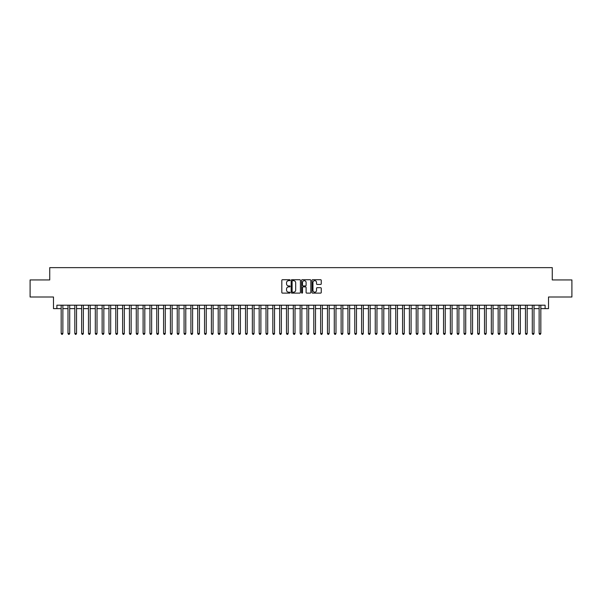 <?xml version="1.0" encoding="UTF-8"?>
<svg xmlns="http://www.w3.org/2000/svg" width="602" height="602" viewBox="0 0 602 602"><rect width="100%" height="100%" fill="white"/><g stroke="black" fill="none" stroke-linecap="round" stroke-linejoin="round"><path stroke-width="0.9" d="M290.074 280.186A0.467 0.467 0 0 0 289.607 279.719L282.488 279.719A0.67 0.67 0 0 0 281.819 280.389L281.819 292.452A0.67 0.67 0 0 0 282.488 293.121L289.607 293.121A0.467 0.467 0 0 0 290.074 292.655A0.467 0.467 0 0 0 289.607 292.188L288.682 292.188A2.145 2.145 0 0 1 286.537 290.044L286.537 289.035A2.145 2.145 0 0 1 288.682 286.891L289.607 286.891A0.467 0.467 0 0 0 290.074 286.424A0.467 0.467 0 0 0 289.607 285.95L288.682 285.95A2.145 2.145 0 0 1 286.537 283.805L286.537 282.805A2.145 2.145 0 0 1 288.682 280.66L289.607 280.66A0.467 0.467 0 0 0 290.074 280.186M320.588 284.445A0.67 0.67 0 0 0 321.257 283.775L321.257 280.389A0.67 0.67 0 0 0 320.588 279.719L312.679 279.719A0.67 0.67 0 0 0 312.009 280.389L312.009 292.452A0.67 0.67 0 0 0 312.679 293.121L320.588 293.121A0.67 0.67 0 0 0 321.257 292.452L321.257 288.366A0.67 0.67 0 0 0 320.588 287.696L317.201 287.696A0.67 0.67 0 0 0 316.532 288.366L316.532 290.39A1.791 1.791 0 0 1 314.741 292.188A1.791 1.791 0 0 1 312.95 290.39L312.95 282.451A1.791 1.791 0 0 1 314.741 280.66A1.791 1.791 0 0 1 316.532 282.451L316.532 283.775A0.67 0.67 0 0 0 317.201 284.445L320.588 284.445M56.897 308.615L56.897 305.199L545.103 305.199L545.103 308.615L548.512 308.615L548.512 297.004L571.9 297.004L571.9 279.938L552.267 279.938L552.267 267.642L49.733 267.642L49.733 279.938L30.1 279.938L30.1 297.004L53.488 297.004L53.488 308.615L61.171 308.615M300.413 280.389A0.67 0.67 0 0 0 299.743 279.719L291.835 279.719A0.67 0.67 0 0 0 291.165 280.389L291.165 292.452A0.67 0.67 0 0 0 291.835 293.121L299.743 293.121A0.67 0.67 0 0 0 300.413 292.452L300.413 280.389M302.257 279.719L310.165 279.719A0.67 0.67 0 0 1 310.835 280.389L310.835 292.452A0.67 0.67 0 0 1 310.165 293.121L306.779 293.121A0.67 0.67 0 0 1 306.109 292.452L306.109 287.56A0.67 0.67 0 0 0 305.44 286.891L303.197 286.891A0.67 0.67 0 0 0 302.528 287.56L302.528 292.655A0.467 0.467 0 0 1 302.053 293.121A0.467 0.467 0 0 1 301.587 292.655L301.587 280.389A0.67 0.67 0 0 1 302.257 279.719M62.871 308.615L67.996 308.615M69.704 308.615L74.821 308.615M76.529 308.615L81.654 308.615M83.362 308.615L88.479 308.615M90.187 308.615L95.304 308.615M97.012 308.615L102.137 308.615M103.845 308.615L108.962 308.615M110.67 308.615L115.795 308.615M117.495 308.615L122.62 308.615M124.328 308.615L129.445 308.615M131.153 308.615L136.278 308.615M137.978 308.615L143.103 308.615M144.811 308.615L149.928 308.615M151.636 308.615L156.761 308.615M158.469 308.615L163.586 308.615M165.294 308.615L170.419 308.615M172.119 308.615L177.244 308.615M178.952 308.615L184.069 308.615M185.777 308.615L190.902 308.615M192.602 308.615L197.727 308.615M199.435 308.615L204.552 308.615M206.26 308.615L211.385 308.615M213.093 308.615L218.21 308.615M219.918 308.615L225.035 308.615M226.743 308.615L231.868 308.615M233.576 308.615L238.693 308.615M240.401 308.615L245.526 308.615M247.226 308.615L252.351 308.615M254.059 308.615L259.176 308.615M260.884 308.615L266.009 308.615M267.717 308.615L272.834 308.615M274.542 308.615L279.659 308.615M281.367 308.615L286.492 308.615M288.2 308.615L293.317 308.615M295.025 308.615L300.15 308.615M301.85 308.615L306.975 308.615M308.683 308.615L313.8 308.615M315.508 308.615L320.633 308.615M322.341 308.615L327.458 308.615M329.166 308.615L334.283 308.615M335.991 308.615L341.116 308.615M342.824 308.615L347.941 308.615M349.649 308.615L354.774 308.615M356.474 308.615L361.599 308.615M363.307 308.615L368.424 308.615M370.132 308.615L375.257 308.615M376.965 308.615L382.082 308.615M383.79 308.615L388.907 308.615M390.615 308.615L395.74 308.615M397.448 308.615L402.565 308.615M404.273 308.615L409.398 308.615M411.098 308.615L416.223 308.615M417.931 308.615L423.048 308.615M424.756 308.615L429.881 308.615M431.581 308.615L436.706 308.615M438.414 308.615L443.531 308.615M445.239 308.615L450.364 308.615M452.072 308.615L457.189 308.615M458.897 308.615L464.022 308.615M465.722 308.615L470.847 308.615M472.555 308.615L477.672 308.615M479.38 308.615L484.505 308.615M486.205 308.615L491.33 308.615M493.038 308.615L498.155 308.615M499.863 308.615L504.988 308.615M506.696 308.615L511.813 308.615M513.521 308.615L518.638 308.615M520.346 308.615L525.471 308.615M527.179 308.615L532.296 308.615M534.004 308.615L539.129 308.615M540.829 308.615L545.103 308.615M292.572 280.66A0.467 0.467 0 0 0 292.105 281.126L292.105 291.714A0.467 0.467 0 0 0 292.572 292.188L293.543 292.188A2.145 2.145 0 0 0 295.687 290.044L295.687 282.805A2.145 2.145 0 0 0 293.543 280.66L292.572 280.66M306.109 282.488A1.791 1.791 0 0 0 304.319 280.69A1.791 1.791 0 0 0 302.528 282.488L302.528 285.28A0.67 0.67 0 0 0 303.197 285.95L305.44 285.95A0.67 0.67 0 0 0 306.109 285.28L306.109 282.488M62.871 305.199L62.871 333.47L61.171 333.47L61.171 305.199M62.871 333.47L62.36 334.358L61.682 334.358L61.171 333.47M69.704 305.199L69.704 333.47L67.996 333.47L67.996 305.199M69.704 333.47L69.192 334.358L68.508 334.358L67.996 333.47M76.529 305.199L76.529 333.47L74.821 333.47L74.821 305.199M76.529 333.47L76.018 334.358L75.333 334.358L74.821 333.47M83.362 305.199L83.362 333.47L81.654 333.47L81.654 305.199M83.362 333.47L82.843 334.358L82.165 334.358L81.654 333.47M90.187 305.199L90.187 333.47L88.479 333.47L88.479 305.199M90.187 333.47L89.675 334.358L88.991 334.358L88.479 333.47M97.012 305.199L97.012 333.47L95.304 333.47L95.304 305.199M97.012 333.47L96.501 334.358L95.816 334.358L95.304 333.47M103.845 305.199L103.845 333.47L102.137 333.47L102.137 305.199M103.845 333.47L103.333 334.358L102.649 334.358L102.137 333.47M110.67 305.199L110.67 333.47L108.962 333.47L108.962 305.199M110.67 333.47L110.158 334.358L109.474 334.358L108.962 333.47M117.495 305.199L117.495 333.47L115.795 333.47L115.795 305.199M117.495 333.47L116.984 334.358L116.306 334.358L115.795 333.47M124.328 305.199L124.328 333.47L122.62 333.47L122.62 305.199M124.328 333.47L123.816 334.358L123.132 334.358L122.62 333.47M131.153 305.199L131.153 333.47L129.445 333.47L129.445 305.199M131.153 333.47L130.642 334.358L129.957 334.358L129.445 333.47M137.978 305.199L137.978 333.47L136.278 333.47L136.278 305.199M137.978 333.47L137.467 334.358L136.789 334.358L136.278 333.47M144.811 305.199L144.811 333.47L143.103 333.47L143.103 305.199M144.811 333.47L144.299 334.358L143.615 334.358L143.103 333.47M151.636 305.199L151.636 333.47L149.928 333.47L149.928 305.199M151.636 333.47L151.125 334.358L150.44 334.358L149.928 333.47M158.469 305.199L158.469 333.47L156.761 333.47L156.761 305.199M158.469 333.47L157.957 334.358L157.272 334.358L156.761 333.47M165.294 305.199L165.294 333.47L163.586 333.47L163.586 305.199M165.294 333.47L164.782 334.358L164.098 334.358L163.586 333.47M172.119 305.199L172.119 333.47L170.419 333.47L170.419 305.199M172.119 333.47L171.608 334.358L170.93 334.358L170.419 333.47M178.952 305.199L178.952 333.47L177.244 333.47L177.244 305.199M178.952 333.47L178.44 334.358L177.756 334.358L177.244 333.47M185.777 305.199L185.777 333.47L184.069 333.47L184.069 305.199M185.777 333.47L185.265 334.358L184.581 334.358L184.069 333.47M192.602 305.199L192.602 333.47L190.902 333.47L190.902 305.199M192.602 333.47L192.091 334.358L191.413 334.358L190.902 333.47M199.435 305.199L199.435 333.47L197.727 333.47L197.727 305.199M199.435 333.47L198.923 334.358L198.239 334.358L197.727 333.47M206.26 305.199L206.26 333.47L204.552 333.47L204.552 305.199M206.26 333.47L205.749 334.358L205.064 334.358L204.552 333.47M213.093 305.199L213.093 333.47L211.385 333.47L211.385 305.199M213.093 333.47L212.581 334.358L211.896 334.358L211.385 333.47M219.918 305.199L219.918 333.47L218.21 333.47L218.21 305.199M219.918 333.47L219.406 334.358L218.722 334.358L218.21 333.47M226.743 305.199L226.743 333.47L225.035 333.47L225.035 305.199M226.743 333.47L226.232 334.358L225.554 334.358L225.035 333.47M233.576 305.199L233.576 333.47L231.868 333.47L231.868 305.199M233.576 333.47L233.064 334.358L232.38 334.358L231.868 333.47M240.401 305.199L240.401 333.47L238.693 333.47L238.693 305.199M240.401 333.47L239.889 334.358L239.205 334.358L238.693 333.47M247.226 305.199L247.226 333.47L245.526 333.47L245.526 305.199M247.226 333.47L246.715 334.358L246.037 334.358L245.526 333.47M254.059 305.199L254.059 333.47L252.351 333.47L252.351 305.199M254.059 333.47L253.547 334.358L252.863 334.358L252.351 333.47M260.884 305.199L260.884 333.47L259.176 333.47L259.176 305.199M260.884 333.47L260.373 334.358L259.688 334.358L259.176 333.47M267.717 305.199L267.717 333.47L266.009 333.47L266.009 305.199M267.717 333.47L267.205 334.358L266.52 334.358L266.009 333.47M274.542 305.199L274.542 333.47L272.834 333.47L272.834 305.199M274.542 333.47L274.03 334.358L273.346 334.358L272.834 333.47M281.367 305.199L281.367 333.47L279.659 333.47L279.659 305.199M281.367 333.47L280.856 334.358L280.178 334.358L279.659 333.47M288.2 305.199L288.2 333.47L286.492 333.47L286.492 305.199M288.2 333.47L287.688 334.358L287.003 334.358L286.492 333.47M295.025 305.199L295.025 333.47L293.317 333.47L293.317 305.199M295.025 333.47L294.513 334.358L293.829 334.358L293.317 333.47M301.85 305.199L301.85 333.47L300.15 333.47L300.15 305.199M301.85 333.47L301.339 334.358L300.661 334.358L300.15 333.47M308.683 305.199L308.683 333.47L306.975 333.47L306.975 305.199M308.683 333.47L308.171 334.358L307.487 334.358L306.975 333.47M315.508 305.199L315.508 333.47L313.8 333.47L313.8 305.199M315.508 333.47L314.996 334.358L314.312 334.358L313.8 333.47M322.341 305.199L322.341 333.47L320.633 333.47L320.633 305.199M322.341 333.47L321.822 334.358L321.144 334.358L320.633 333.47M329.166 305.199L329.166 333.47L327.458 333.47L327.458 305.199M329.166 333.47L328.654 334.358L327.97 334.358L327.458 333.47M335.991 305.199L335.991 333.47L334.283 333.47L334.283 305.199M335.991 333.47L335.48 334.358L334.795 334.358L334.283 333.47M342.824 305.199L342.824 333.47L341.116 333.47L341.116 305.199M342.824 333.47L342.312 334.358L341.627 334.358L341.116 333.47M349.649 305.199L349.649 333.47L347.941 333.47L347.941 305.199M349.649 333.47L349.137 334.358L348.453 334.358L347.941 333.47M356.474 305.199L356.474 333.47L354.774 333.47L354.774 305.199M356.474 333.47L355.963 334.358L355.285 334.358L354.774 333.47M363.307 305.199L363.307 333.47L361.599 333.47L361.599 305.199M363.307 333.47L362.795 334.358L362.111 334.358L361.599 333.47M370.132 305.199L370.132 333.47L368.424 333.47L368.424 305.199M370.132 333.47L369.62 334.358L368.936 334.358L368.424 333.47M376.965 305.199L376.965 333.47L375.257 333.47L375.257 305.199M376.965 333.47L376.446 334.358L375.768 334.358L375.257 333.47M383.79 305.199L383.79 333.47L382.082 333.47L382.082 305.199M383.79 333.47L383.278 334.358L382.594 334.358L382.082 333.47M390.615 305.199L390.615 333.47L388.907 333.47L388.907 305.199M390.615 333.47L390.104 334.358L389.419 334.358L388.907 333.47M397.448 305.199L397.448 333.47L395.74 333.47L395.74 305.199M397.448 333.47L396.936 334.358L396.251 334.358L395.74 333.47M404.273 305.199L404.273 333.47L402.565 333.47L402.565 305.199M404.273 333.47L403.761 334.358L403.077 334.358L402.565 333.47M411.098 305.199L411.098 333.47L409.398 333.47L409.398 305.199M411.098 333.47L410.587 334.358L409.909 334.358L409.398 333.47M417.931 305.199L417.931 333.47L416.223 333.47L416.223 305.199M417.931 333.47L417.419 334.358L416.734 334.358L416.223 333.47M424.756 305.199L424.756 333.47L423.048 333.47L423.048 305.199M424.756 333.47L424.244 334.358L423.56 334.358L423.048 333.47M431.581 305.199L431.581 333.47L429.881 333.47L429.881 305.199M431.581 333.47L431.07 334.358L430.392 334.358L429.881 333.47M438.414 305.199L438.414 333.47L436.706 333.47L436.706 305.199M438.414 333.47L437.902 334.358L437.218 334.358L436.706 333.47M445.239 305.199L445.239 333.47L443.531 333.47L443.531 305.199M445.239 333.47L444.727 334.358L444.043 334.358L443.531 333.47M452.072 305.199L452.072 333.47L450.364 333.47L450.364 305.199M452.072 333.47L451.56 334.358L450.875 334.358L450.364 333.47M458.897 305.199L458.897 333.47L457.189 333.47L457.189 305.199M458.897 333.47L458.385 334.358L457.701 334.358L457.189 333.47M465.722 305.199L465.722 333.47L464.022 333.47L464.022 305.199M465.722 333.47L465.211 334.358L464.533 334.358L464.022 333.47M472.555 305.199L472.555 333.47L470.847 333.47L470.847 305.199M472.555 333.47L472.043 334.358L471.358 334.358L470.847 333.47M479.38 305.199L479.38 333.47L477.672 333.47L477.672 305.199M479.38 333.47L478.868 334.358L478.184 334.358L477.672 333.47M486.205 305.199L486.205 333.47L484.505 333.47L484.505 305.199M486.205 333.47L485.694 334.358L485.016 334.358L484.505 333.47M493.038 305.199L493.038 333.47L491.33 333.47L491.33 305.199M493.038 333.47L492.526 334.358L491.842 334.358L491.33 333.47M499.863 305.199L499.863 333.47L498.155 333.47L498.155 305.199M499.863 333.47L499.351 334.358L498.667 334.358L498.155 333.47M506.696 305.199L506.696 333.47L504.988 333.47L504.988 305.199M506.696 333.47L506.184 334.358L505.499 334.358L504.988 333.47M513.521 305.199L513.521 333.47L511.813 333.47L511.813 305.199M513.521 333.47L513.009 334.358L512.325 334.358L511.813 333.47M520.346 305.199L520.346 333.47L518.638 333.47L518.638 305.199M520.346 333.47L519.835 334.358L519.157 334.358L518.638 333.47M527.179 305.199L527.179 333.47L525.471 333.47L525.471 305.199M527.179 333.47L526.667 334.358L525.982 334.358L525.471 333.47M534.004 305.199L534.004 333.47L532.296 333.47L532.296 305.199M534.004 333.47L533.492 334.358L532.808 334.358L532.296 333.47M540.829 305.199L540.829 333.47L539.129 333.47L539.129 305.199M540.829 333.47L540.318 334.358L539.64 334.358L539.129 333.47"/></g></svg>
